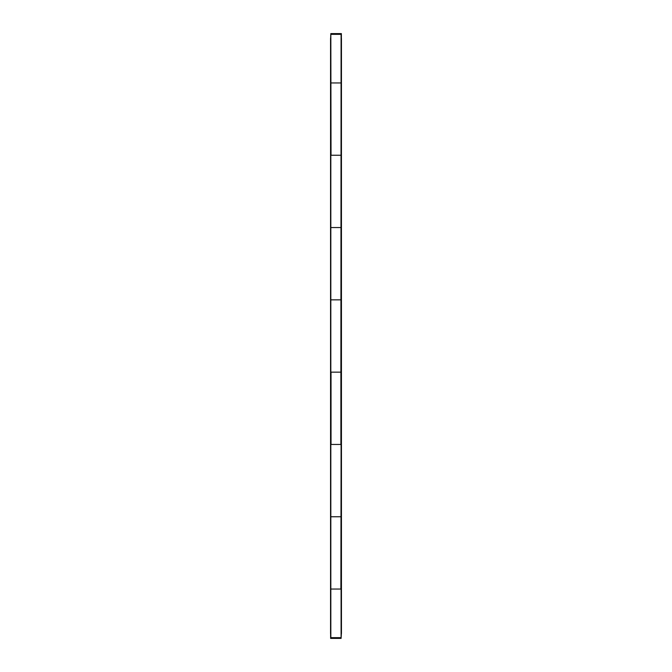 <?xml version="1.0" encoding="UTF-8"?>
<svg xmlns="http://www.w3.org/2000/svg" width="672" height="672" viewBox="0 0 672 672"><rect width="100%" height="100%" fill="white"/><g stroke="black" fill="none" stroke-linecap="round" stroke-linejoin="round"><path stroke-width="1.01" d="M341.443 633.562L341.443 38.438M330.826 633.562L330.557 38.438L330.557 633.562M330.826 638.4L330.826 444.452L341.09 444.452L340.889 589.05L331.027 589.05L341.09 589.05L341.09 638.4L330.624 638.4L330.624 633.562M330.826 637.997L330.826 372.154L341.09 372.154L341.09 637.997M340.889 372.154L340.889 444.452L331.027 444.452L331.027 372.154L341.09 372.154L341.09 34.003L340.889 372.154M330.826 34.003L331.027 155.249L340.889 155.249L330.826 155.249L330.826 372.154L330.826 299.846L340.889 299.846L330.826 299.846L330.826 227.548L340.889 227.548L330.826 227.548L330.826 82.95L340.889 82.95L330.826 82.95L330.826 33.6L341.376 33.6L341.376 38.438M341.09 638.4L341.376 633.562M330.826 33.6L330.624 38.438M331.027 516.751L340.889 516.751L331.027 516.751M340.889 637.652L331.027 637.652M331.027 34.348L340.889 34.348"/></g></svg>
